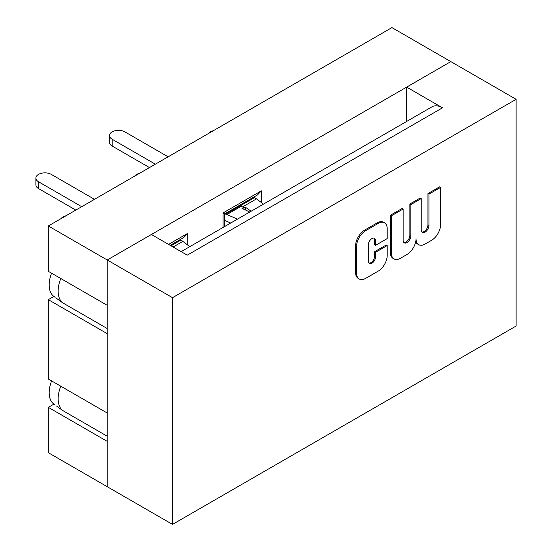 <?xml version="1.0" encoding="UTF-8"?>
<svg xmlns="http://www.w3.org/2000/svg" width="552" height="552" viewBox="0 0 552 552"><rect width="100%" height="100%" fill="white"/><g stroke="black" fill="none" stroke-linecap="round" stroke-linejoin="round"><path stroke-width="0.83" d="M51.571 380.887A25.861 14.932 120 0 0 53.772 404.023L55.152 405.037M107.233 436.225L62.597 410.453L56.483 406.003M62.597 410.453A27.076 15.628 -60 0 1 60.761 386.193M107.233 328.537L62.597 302.765A27.076 15.628 -60 0 1 60.761 278.505M394.024 258.916L393.045 258.35A12.855 7.424 -60 0 1 390.381 252.464L390.381 215.252L391.361 215.818L391.361 253.03A12.855 7.424 120 0 0 394.024 258.916A12.855 7.424 120 0 0 400.448 258.281L406.948 254.527A12.855 7.424 120 0 0 416.042 238.781A12.855 7.424 120 0 0 418.706 244.667L417.719 244.101A12.855 7.424 -60 0 1 415.718 241.755M418.706 244.667A12.855 7.424 120 0 0 425.005 244.101L431.505 240.355A12.855 7.424 120 0 0 440.593 224.609L440.593 187.397L428.938 194.125L428.938 225.444A5.451 3.146 -60 0 1 426.558 230.929A5.451 3.146 -60 0 1 422.363 232.392A5.451 3.146 -60 0 1 421.231 229.894L421.231 198.575L410.847 204.571L410.847 235.89A5.451 3.146 -60 0 1 408.473 241.376A5.451 3.146 -60 0 1 404.271 242.839A5.451 3.146 -60 0 1 403.139 240.341L403.139 209.022L391.361 215.818M390.381 215.252L402.16 208.456L403.139 209.022M403.822 242.473A5.451 3.146 120 0 0 407.804 240.458A5.451 3.146 120 0 0 409.867 235.325L409.867 204.005L410.847 204.571M409.867 204.005L420.251 198.009L421.231 198.575M421.914 232.033A5.451 3.146 120 0 0 425.896 230.011A5.451 3.146 120 0 0 427.959 224.878L427.959 193.559L428.938 194.125M427.959 193.559L439.613 186.831L440.593 187.397M368.957 263.083A5.065 2.926 120 0 0 372.634 261.172A5.065 2.926 120 0 0 374.532 256.432L374.532 251.746L375.512 252.312L375.512 256.997A5.065 2.926 -60 0 1 373.304 262.096A5.065 2.926 -60 0 1 369.398 263.456A5.065 2.926 -60 0 1 368.35 261.13L368.35 244.784A5.065 2.926 -60 0 1 370.558 239.692A5.065 2.926 -60 0 1 374.463 238.333A5.065 2.926 -60 0 1 375.512 240.651L375.512 245.336L374.532 244.771L374.532 240.085A5.065 2.926 120 0 0 373.925 238.133M374.532 251.746L386.221 244.998L387.2 245.564L375.512 252.312M375.512 245.336L387.2 238.588L387.2 228.714A12.855 7.424 120 0 0 384.544 222.835A12.855 7.424 120 0 0 378.113 223.47L365.666 230.66A12.855 7.424 120 0 0 356.571 246.399L356.571 273.116A12.855 7.424 120 0 0 359.235 279.002A12.855 7.424 120 0 0 365.666 278.367L378.113 271.177A12.855 7.424 120 0 0 387.2 255.431L387.2 245.564M359.235 279.002L358.255 278.436A12.855 7.424 -60 0 1 355.591 272.55L355.591 245.833A12.855 7.424 -60 0 1 364.679 230.087L377.133 222.904A12.855 7.424 -60 0 1 383.557 222.263L384.544 222.835M181.146 251.65L432.078 106.771A20.824 12.027 60 0 1 442.49 107.806L406.658 87.119L450.832 61.61L516.12 99.305L172.514 297.68L107.233 259.985L151.407 234.483L187.245 255.169L442.49 107.806M406.658 121.447L406.658 87.119M51.571 273.199A25.861 14.932 120 0 0 53.772 296.334L55.152 297.342M62.597 302.765L56.483 298.315M172.514 297.68L172.514 524.4L48.321 452.695L48.321 407.355L107.226 441.358L107.226 486.705L107.233 427.193L107.233 259.985L107.233 305.325L48.321 271.322L48.321 225.975L391.927 27.6L450.825 61.61L107.226 259.985L48.321 225.975M172.514 524.4L516.12 326.025L516.12 99.305M48.321 407.355L53.744 404.223L55.117 405.009M107.233 333.663L48.321 299.66L53.744 296.527L55.117 297.321M107.226 333.67L107.233 413.013M75.831 210.098L38.523 188.556L38.523 181.76A9.025 5.209 180 0 1 35.88 178.075A9.025 5.209 180 0 1 41.448 173.259A9.025 5.209 180 0 1 51.288 174.391L94.482 199.327M35.88 178.075L35.88 184.872A9.025 5.209 -0 0 0 38.523 188.556M189.847 246.627L180.318 239.499M38.523 181.76L81.717 206.696M61.106 218.599A9.025 5.209 180 0 1 66.005 215.763M134.736 176.088A9.025 5.209 180 0 1 139.635 173.259M230.715 223.029L224.698 220.42M149.461 167.587L112.153 146.052L112.153 139.249A9.025 5.209 180 0 1 109.51 135.564A9.025 5.209 180 0 1 115.078 130.748A9.025 5.209 180 0 1 124.918 131.88L168.112 156.816M109.51 135.564L109.51 142.368A9.025 5.209 -0 0 0 112.153 146.052M263.476 204.116L253.948 196.988M224.933 213.741L237.526 219.096M249.745 212.044A210.022 121.254 -120 0 0 241.983 208.442L243.701 207.448A210.022 121.254 -120 0 0 241.079 206.344L226.651 214.673M112.153 139.249L155.347 164.185M245.419 209.981L245.419 207.214A210.022 121.254 -120 0 0 251.16 211.223M243.701 207.448L243.701 208.207L245.419 207.214M208.366 133.577A9.025 5.209 180 0 1 213.265 130.748M48.321 299.66L48.321 379.01L107.226 413.02M187.728 245.04L187.728 233.344L183.802 237.491L170.209 245.336M261.358 202.536L261.358 190.833L257.432 194.98L224.698 213.879L223.07 212.941L223.07 227.445M224.409 226.672L224.698 213.879M390.381 252.464L391.361 253.03M409.867 235.325L410.847 235.89M427.959 224.878L428.938 225.444M374.532 240.085L375.512 240.651M374.532 256.432L375.512 256.997M355.591 272.55L356.571 273.116M355.591 245.833L356.571 246.399M364.679 230.087L365.666 230.66M377.133 222.904L378.113 223.47M187.728 233.344L168.581 244.398M261.358 190.833L223.07 212.941M173.114 247.013L182.953 241.327M181.077 239.982L171.003 245.799M242.514 206.945L256.583 198.817M254.707 197.471L225.761 214.183"/></g></svg>
